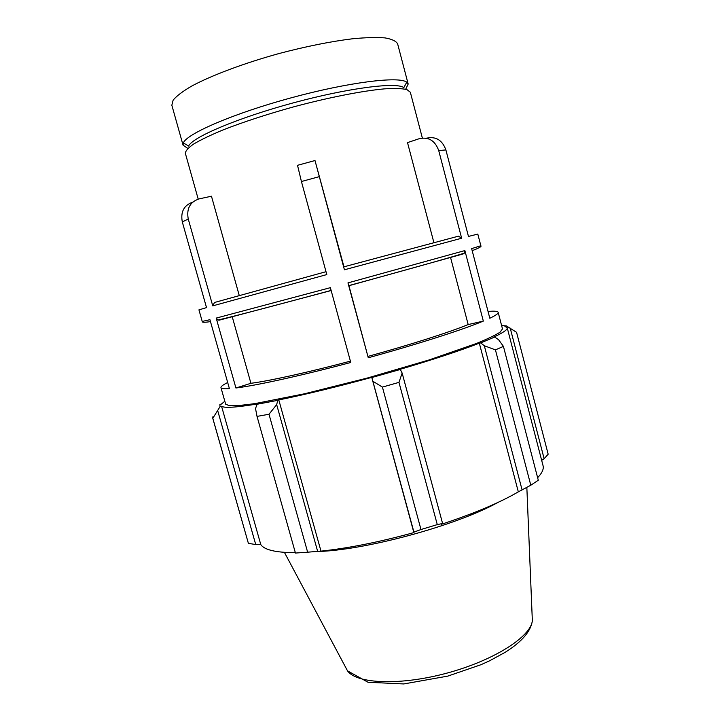 <?xml version="1.0" encoding="UTF-8"?>
<svg xmlns="http://www.w3.org/2000/svg" width="720" height="720" viewBox="0 0 720 720"><rect width="100%" height="100%" fill="white"/><g stroke="black" fill="none" stroke-linecap="round" stroke-linejoin="round"><path stroke-width="1.08" d="M326.016 271.692L214.506 302.481L212.751 305.865L188.253 219.015C186.372 208.638 190.008 201.933 199.134 198.882L211.464 196.209L239.256 295.533M192.708 202.131C183.906 205.308 180.441 211.905 182.304 221.931L188.253 219.015M344.421 269.784L461.646 238.23L458.442 236.178L343.665 266.895L344.421 269.784L314.991 160.533L343.971 266.814M314.955 160.542L297.522 165.312L301.428 181.521L319.167 176.679M472.167 250.641C479.025 248.103 481.914 246.465 480.843 245.736L477.81 234.09L468.459 236.43L445.887 149.922C442.305 140.121 435.906 136.197 426.69 138.168L426.222 138.177M433.899 242.631L407.511 142.605L419.328 138.663C428.625 136.674 435.087 140.643 438.723 150.579L445.887 149.922M225.801 318.348L223.128 318.807M227.682 382.518C222.984 384.84 220.752 386.55 220.968 387.648C221.238 388.683 224.055 389.025 229.419 388.665L209.934 319.689L202.221 321.435L198.936 309.852L206.523 307.62L182.304 221.931M240.318 314.505L232.191 316.584L250.92 383.301L235.917 387.999L216.198 318.096L217.935 320.031L219.474 320.103L331.146 290.538M235.917 387.999C256.293 385.515 301.23 375.678 350.766 362.484L330.372 287.667L216.198 318.096M212.751 305.865L326.799 274.572L301.428 181.521M347.967 282.888L348.777 285.75L463.095 253.962L464.319 253.179L464.877 250.569L347.967 282.888L368.271 357.759L348.903 285.579M464.877 250.569L483.327 321.102L468.18 324.558L450.504 257.301L444.429 259.056M461.646 238.23L438.723 150.579M488.043 311.445C494.37 310.869 497.745 311.166 498.168 312.336C498.501 313.479 495.711 315.441 489.816 318.249L471.645 248.616L480.843 245.736M461.475 254.052L457.452 255.456M422.352 138.033L410.337 92.25L406.899 89.568C402.12 88.47 394.695 88.236 384.651 88.848C362.556 90.828 328.743 97.443 293.526 106.893C266.634 114.372 243.009 122.103 222.651 130.086C210.51 135.153 200.88 139.77 193.779 143.955C188.262 147.78 185.454 150.921 185.364 153.369L198.207 199.116M498.168 312.336L502.488 328.932L500.067 332.181C495.432 335.169 487.503 338.949 476.271 343.539L429.12 359.928L367.2 378.072L304.614 393.759L255.645 403.479C243.648 405.207 234.891 405.954 229.383 405.729L225.648 404.154L220.968 387.648M483.327 321.102C462.942 329.652 417.825 344.16 368.271 357.759M468.18 324.558C449.694 332.163 410.724 344.646 368.1 356.364M350.406 361.152C307.962 372.411 269.343 380.916 250.92 383.301M405.693 89.226L408.177 84.051L406.764 82.206C399.195 75.987 348.606 82.179 291.069 97.848C233.505 113.454 186.741 133.713 183.357 142.902L183.069 145.206L187.83 148.419M373.005 381.339L382.419 387.09L398.97 382.374L402.147 373.068L400.311 369.459L371.853 377.523L413.919 532.134L420.975 529.524L382.419 387.09M400.311 369.459L399.861 369.405C433.062 359.622 459.549 350.883 479.322 343.17L480.69 342.909L484.317 345.744L495.432 349.875L503.424 346.383L498.573 339.687L494.694 337.041L480.69 342.909M494.694 337.041L493.191 337.356C503.073 332.793 507.744 329.598 507.213 327.762L504.9 326.349L506.412 325.935L516.564 332.316L548.163 454.212L544.131 458.721L541.665 460.341M501.606 325.548L506.412 325.935M224.82 401.229L221.427 404.046L219.888 404.469L219.987 406.719L221.562 406.26C224.379 408.249 236.637 407.421 258.345 403.794L257.094 404.253L255.519 408.537L257.031 416.394L269.001 414.252L276.669 404.613L277.776 400.347L257.094 404.253M277.776 400.347L278.802 399.933C306.153 394.344 337.14 386.82 371.754 377.37L371.853 377.523M398.97 382.374L437.283 524.61L442.593 523.485L402.147 373.068M441.378 523.755L441.513 524.259C474.03 513.549 499.635 502.749 518.328 491.859L530.793 485.235L495.432 349.875M278.802 399.933L320.985 551.142L317.646 551.367L276.669 404.613M269.001 414.252L307.638 552.195L317.646 551.367M213.12 417.807L212.841 416.835L212.805 418.293L219.987 406.719M221.562 406.26L260.784 544.581L255.735 544.563L217.728 410.742M212.805 418.293L248.382 543.33L255.735 544.563M503.424 346.383L538.29 480.24L530.793 485.235M497.979 502.425C455.571 526.014 362.376 551.052 315.207 551.574M507.213 327.762L543.051 465.669C543.933 468.981 542.133 472.986 537.633 477.702M437.283 524.61L420.975 529.524M413.919 532.134L413.865 532.593C379.692 541.998 348.732 548.181 320.985 551.142M307.638 552.195L295.443 553.05L257.031 416.394M295.335 552.69C275.859 552.618 264.339 549.918 260.784 544.581M248.382 543.33L212.697 418.041M371.754 377.37L413.865 532.593M484.317 345.744L522.099 489.96M479.322 343.17L518.328 491.859M510.228 328.14L544.131 458.721M406.764 82.206L403.83 87.597C396.369 81.864 347.706 88.056 292.491 103.086C237.258 118.062 192.159 137.349 188.622 146.07L183.357 142.902M183.069 145.206L171.837 105.228L173.151 100.107C176.535 96.012 182.655 91.377 191.493 86.193C211.293 75.492 243.729 63.279 279.027 53.532C306.135 46.404 330.624 41.481 352.494 38.781C365.724 37.512 376.56 37.224 385.002 37.899C391.914 39.096 396.117 41.094 397.638 43.884L408.177 84.051M532.179 616.725L532.341 620.64C531.081 636.534 494.262 660.321 447.336 673.011C400.437 685.818 356.643 683.928 347.508 670.851L345.672 667.395M348.75 285.624C397.89 272.223 442.998 259.722 464.31 253.179M217.944 320.031C238.167 315.342 282.06 303.66 331.119 290.412M210.474 321.606C204.561 322.533 201.807 322.479 202.221 321.435M346.806 547.623L347.085 548.631M470.583 513.99L470.853 514.998M526.842 487.395L532.341 620.64C530.964 631.233 521.91 641.79 505.17 652.311L489.645 660.78L480.915 664.731L447.741 676.125L403.749 683.946L368.037 682.263L347.508 670.851L284.418 552.375"/></g></svg>
